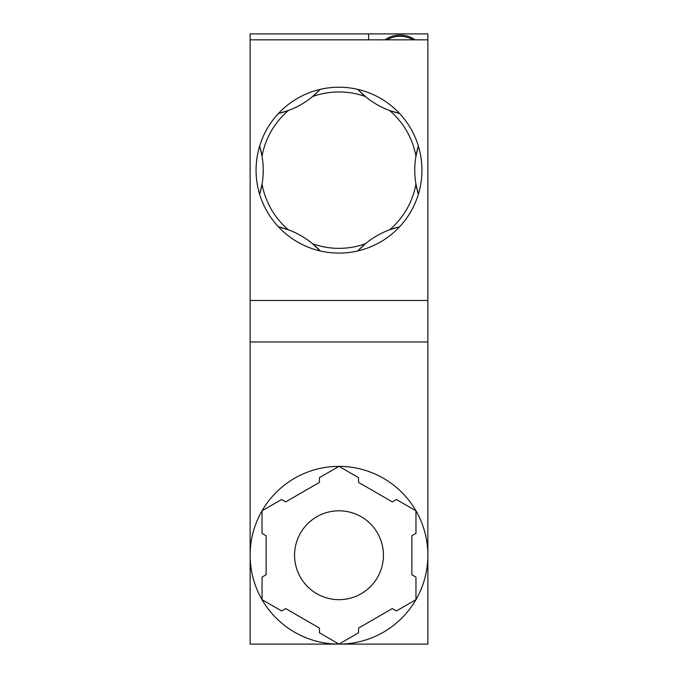 <?xml version="1.0" encoding="UTF-8"?>
<svg xmlns="http://www.w3.org/2000/svg" width="678" height="678" viewBox="0 0 678 678"><rect width="100%" height="100%" fill="white"/><g stroke="black" fill="none" stroke-linecap="round" stroke-linejoin="round"><path stroke-width="1.02" d="M415.19 39.824A26.662 26.662 0 0 0 384.85 39.824M427.86 39.824L427.86 33.9L368.62 33.9L368.62 39.824L368.62 33.9L250.14 33.9L250.14 300.49L427.86 300.49L427.86 39.824L250.14 39.824M412.995 39.824A25.476 25.476 0 0 0 387.045 39.824M383.434 555.24A44.434 44.434 0 0 0 339 510.805A44.434 44.434 0 0 0 294.566 555.24A44.434 44.434 0 0 0 339 599.666A44.434 44.434 0 0 0 383.434 555.24M427.86 341.966L250.14 341.966L250.14 644.1L427.86 644.1L427.86 555.24A88.86 88.86 0 0 0 262.039 510.805A88.86 88.86 0 0 0 339 644.1A88.86 88.86 0 0 0 427.86 555.24L427.86 300.49M250.14 341.966L250.14 300.49M358.552 628.091L392.316 608.59L396.41 610.954L415.961 599.666L415.961 577.097L411.868 574.732L411.868 535.739L415.961 533.383L415.961 510.805L396.41 499.517L392.316 501.881L358.552 482.38L358.552 477.659L339 466.371L319.448 477.659L319.448 482.38L285.684 501.881L281.59 499.517L262.039 510.805L262.039 533.383L266.132 535.739L266.132 574.732L262.039 577.097L262.039 599.666L281.59 610.954L285.684 608.59L319.448 628.091L319.448 632.811L339 644.1L358.552 632.811L358.552 628.091M262.055 184.102A78.199 78.199 0 0 0 288.447 229.825L278.429 226.816A82.936 82.936 0 0 0 320.219 250.945L312.6 243.766A78.199 78.199 0 0 0 365.4 243.766L357.781 250.945A82.936 82.936 0 0 0 418.351 194.289A82.936 82.936 0 0 1 415.945 184.102L418.351 194.289A82.936 82.936 0 0 0 418.351 146.033L415.945 156.211A78.199 78.199 0 0 0 389.553 110.497L399.571 113.497A82.936 82.936 0 0 0 357.781 89.369L365.4 96.547A78.199 78.199 0 0 0 312.6 96.547L320.219 89.369A82.936 82.936 0 0 0 278.429 113.497L288.447 110.497A78.199 78.199 0 0 0 262.055 156.211L259.649 146.033A82.936 82.936 0 0 0 259.649 194.289L262.055 184.102A82.936 82.936 0 0 0 262.055 156.211M414.767 170.161A82.936 82.936 0 0 0 415.945 184.102A78.199 78.199 0 0 1 389.553 229.825A82.936 82.936 0 0 0 357.781 250.945A82.936 82.936 0 0 1 320.219 250.945A82.936 82.936 0 0 0 278.429 226.816A82.936 82.936 0 0 1 259.649 194.289A82.936 82.936 0 0 0 259.649 146.033A82.936 82.936 0 0 1 278.429 113.497A82.936 82.936 0 0 0 320.219 89.369A82.936 82.936 0 0 1 357.781 89.369A82.936 82.936 0 0 0 399.571 113.497A82.936 82.936 0 0 1 418.351 146.033A82.936 82.936 0 0 0 414.767 170.161M399.571 226.816L389.553 229.825A82.936 82.936 0 0 1 399.571 226.816M365.4 96.547A82.936 82.936 0 0 0 389.553 110.497"/></g></svg>
